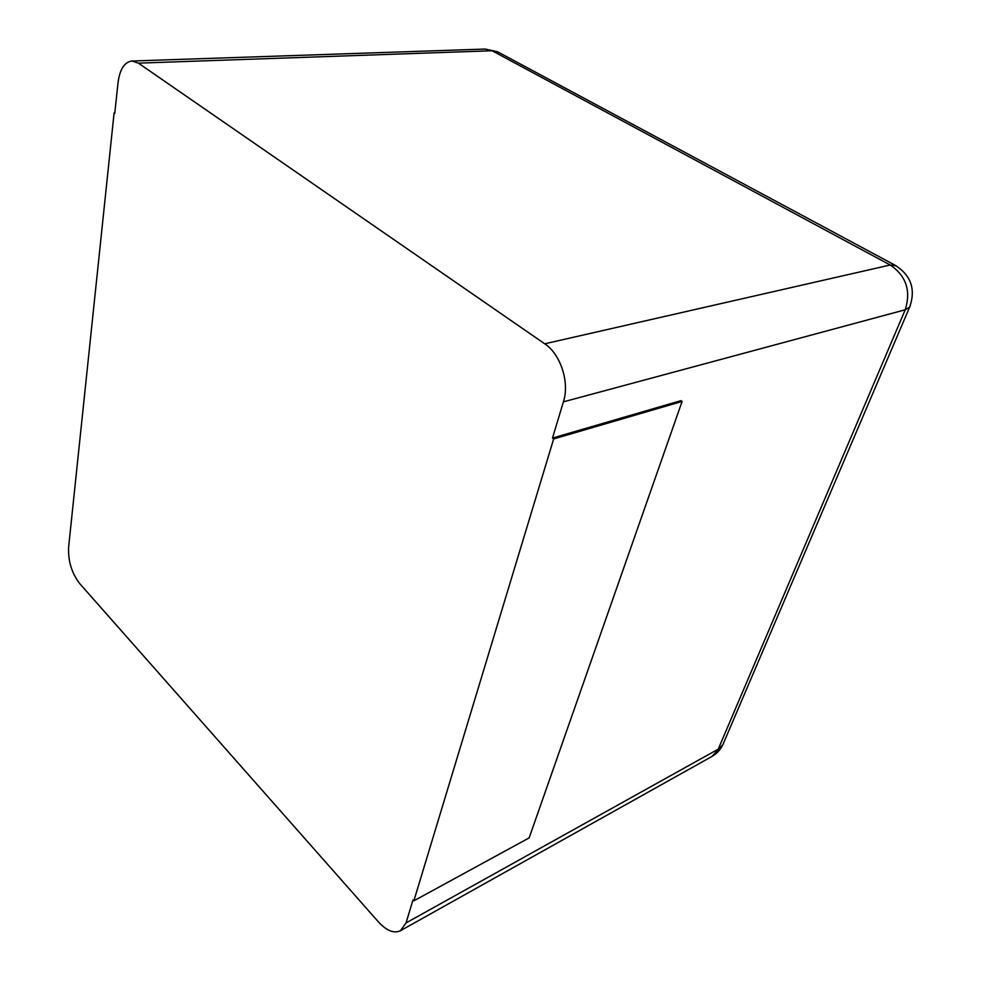 <?xml version="1.0" encoding="UTF-8"?>
<svg xmlns="http://www.w3.org/2000/svg" width="981" height="981" viewBox="0 0 981 981"><rect width="100%" height="100%" fill="white"/><g stroke="black" fill="none" stroke-linecap="round" stroke-linejoin="round"><path stroke-width="1.47" d="M131.908 61.018C124.44 62.061 119.805 69.295 118.027 82.723L114.765 113.391L114.103 112.901L68.609 547.19C68.02 560.997 71.687 573.112 79.645 583.523L378.445 921.932C386.612 930.773 393.933 933.716 400.395 930.748L406.036 922.937L413.001 899.871L413.872 900.816L529.151 837.884L682.102 401.425L680.949 400.653L552.487 438.066L563.425 401.842C569.765 382.406 560.654 354.215 544.725 343.804L138.419 63.152L492.106 50.754L485.178 49.062L131.908 61.018L138.419 63.152M413.872 900.816L553.664 438.936L552.487 438.066M553.664 438.936L682.102 401.425M114.103 112.901L114.814 112.852M406.036 922.937L718.239 749.153L905.23 309.775L909.657 307.114L910.245 305.716M563.425 401.842L905.23 309.775C911.165 290.793 906.162 275.869 890.221 264.993L896.315 265.9M400.395 930.748L711.875 756.498L722.85 744.714L723.733 742.666M544.725 343.804L890.221 264.993L492.106 50.754L499.255 52.667M711.875 756.498C716.743 753.727 720.41 749.803 722.85 744.714L909.657 307.114C915.935 289.199 911.018 275.195 894.905 265.128L497.477 51.723L485.178 49.062"/></g></svg>

